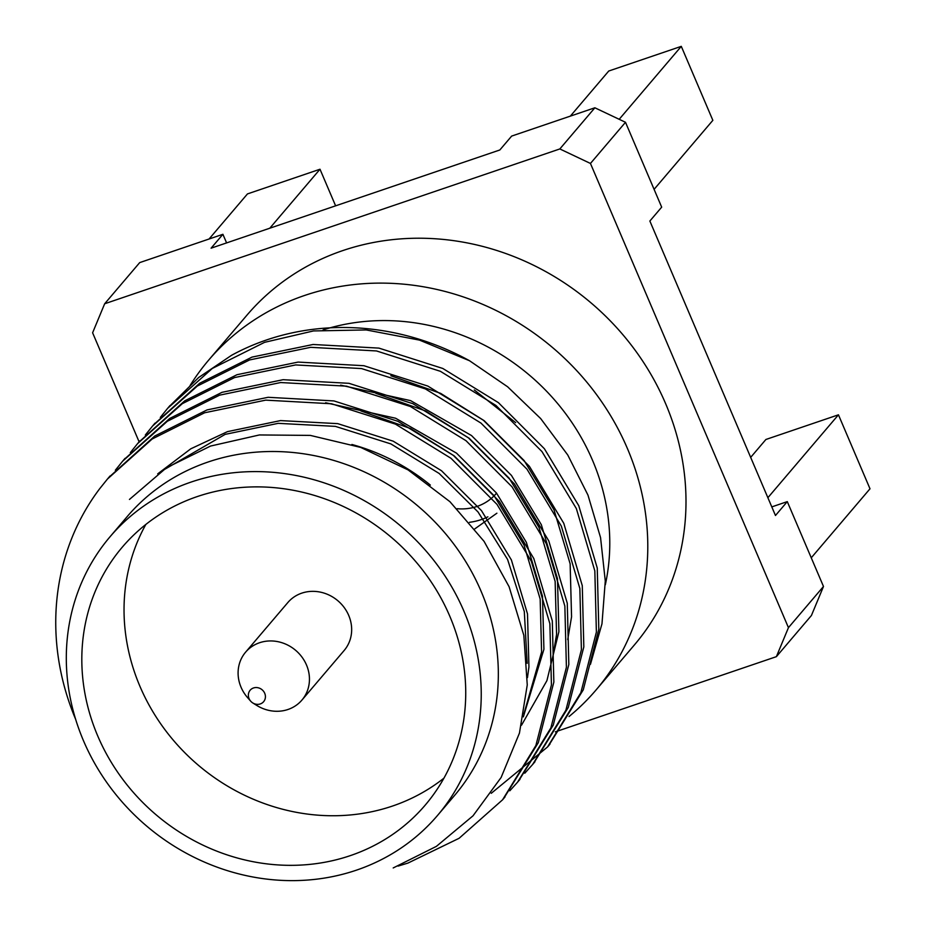 <?xml version="1.0" encoding="UTF-8"?>
<svg xmlns="http://www.w3.org/2000/svg" width="927" height="927" viewBox="0 0 927 927"><rect width="100%" height="100%" fill="white"/><g stroke="black" fill="none" stroke-linecap="round" stroke-linejoin="round"><path stroke-width="1.39" d="M496.281 493.454A51.043 46.663 40.4 0 1 457.104 508.703M168.795 406.976L198.668 377.509L231.507 355.331A254.404 232.584 40.4 0 1 266.628 339.931A254.404 232.584 40.4 0 1 469.514 360.73L507.625 386.791L540.684 418.575L567.776 455.03L587.973 495.111L600.557 537.614L605.285 581.02L601.982 623.778L590.453 664.311M110.046 536.745L127.138 516.652A215.018 196.582 40.4 0 1 418.286 506.339A215.018 196.582 40.4 0 1 454.601 795.401L437.498 815.482A215.018 196.582 40.4 0 1 356.524 870.129A215.018 196.582 40.4 0 1 109.861 786.745A215.018 196.582 40.4 0 1 110.046 536.745A215.018 196.582 40.4 0 1 401.194 526.42A215.018 196.582 40.4 0 1 437.498 815.482M393.199 867.95L436.374 846.374L473.013 815.818L501.136 777.463L519.456 733.06L527.254 684.914L523.836 635.354L509.097 586.721L484.079 541.38L449.954 501.704L408.089 469.908L360.719 447.417L310.325 435.4L259.421 434.948L210.568 446.049L166.373 467.834L129.456 499.444M75.666 719.364A254.404 232.584 40.4 0 1 99.664 488.749L107.439 479.05L152.213 438.969L204.624 412.77L265.701 400.14L331.542 403.766L395.412 424.114L451.02 458.309L497.011 504.404L531.38 561.356L549.873 623.709L551.426 684.926L535.876 745.517L502.561 799.816L459.108 838.286L407.95 863.083L398.077 866.096M226.594 242.92L222.909 234.299L211.089 248.181L499.838 149.977L511.658 136.084L594.867 107.787L625.493 122.283L661.681 207.15L649.862 221.032L775.47 515.505L787.29 501.623L771.797 506.895M222.909 234.299L139.699 262.608L104.658 303.766L559.838 148.946L594.867 107.787M625.493 122.283L590.453 163.453L788.448 627.649L823.489 586.478L787.29 501.623M823.489 586.478L811.426 615.493L776.386 656.664L555.343 731.843M139.12 441.843L92.607 332.781L104.658 303.766M190.035 385.609A254.404 232.584 40.4 0 1 208.598 360.197L246.814 315.319A254.404 232.584 40.4 0 1 342.608 250.649A254.404 232.584 40.4 0 1 634.462 349.317A254.404 232.584 40.4 0 1 634.242 645.111L596.038 689.989A254.404 232.584 40.4 0 1 569.016 716.548M788.448 627.649L776.386 656.664M559.838 148.946L590.453 163.453M570.36 116.118L608.749 71.02L681.287 46.35L712.851 120.336L654.091 189.351M750.673 457.37L765.911 439.479L838.448 414.809L767.88 497.706M335.609 205.829L320 169.235L269.792 228.216M681.287 46.35L619.19 119.305M838.448 414.809L870.001 488.784L811.252 557.811M320 169.235L247.463 193.917L209.073 239.004M208.598 360.197A254.404 232.584 40.4 0 1 304.404 295.539A254.404 232.584 40.4 0 1 596.258 394.207A254.404 232.584 40.4 0 1 596.038 689.989M323.048 329.931A215.018 196.582 40.4 0 1 534.902 379.943A215.018 196.582 40.4 0 1 605.319 584.798M350.336 855.621A198.934 181.877 40.4 0 1 122.121 778.471A198.934 181.877 40.4 0 1 122.283 547.162A198.934 181.877 40.4 0 1 391.669 537.614A198.934 181.877 40.4 0 1 425.261 805.065A198.934 181.877 40.4 0 1 350.336 855.621M443.917 778.182A198.934 181.877 40.4 0 1 392.561 806.026A198.934 181.877 40.4 0 1 175.527 742.77A198.934 181.877 40.4 0 1 145.84 524.45M351.889 444.473A198.934 181.877 40.4 0 1 430.348 485.076M250.638 701.113L247.66 697.718A36.976 33.801 40.4 0 1 238.39 677.544A36.976 33.801 40.4 0 1 245.62 652.144L287.834 602.55A36.976 33.801 40.4 0 1 325.377 593.535A36.976 33.801 40.4 0 1 351.368 625.088A36.976 33.801 40.4 0 1 344.149 650.487L301.924 700.082A36.976 33.801 40.4 0 1 256.617 705.343L252.781 702.944A8.841 8.088 40.4 0 1 250.638 701.113A8.841 8.088 40.4 0 1 248.424 696.293A8.841 8.088 40.4 0 1 257.579 687.66A8.841 8.088 40.4 0 1 265.064 699.074A8.841 8.088 40.4 0 1 252.781 702.944M115.354 470.209L122.619 461.217L167.323 421.275L219.606 395.157L280.684 382.538L346.524 386.165L410.406 406.513L466.003 440.696L511.994 486.802L546.362 543.755L564.856 606.107L566.409 667.324L550.87 727.892L517.567 782.179L509.804 790.801M130.336 452.608L137.625 443.581L182.318 403.662L234.589 377.556L295.678 364.937L361.507 368.564L425.389 388.911L480.986 423.094L526.988 469.189L561.356 526.142L579.85 588.494L581.403 649.711L565.864 710.279L532.573 764.555L524.798 773.199M145.33 435.006L152.607 425.98L197.3 386.061L249.583 359.943L310.661 347.324L376.501 350.951L440.371 371.298L495.98 405.481L541.971 451.588L576.339 508.541L594.833 570.893L596.385 632.11L580.847 692.689L547.544 746.977L491.275 793.292M160.313 417.393L167.567 408.413L212.283 368.459L264.566 342.341L313.453 330.939L366.235 329.942L419.479 340.105L469.514 360.73M108.841 477.405L154.751 436.038L207.045 409.919L268.123 397.301L333.952 400.928L397.834 421.275L453.43 455.458L499.433 501.565L533.801 558.517L552.295 620.87L553.848 682.087L538.297 742.678L503.767 798.39M123.836 459.792L169.722 418.448L222.028 392.318L283.106 379.699L348.946 383.315L412.828 403.674L468.425 437.857L514.415 483.952L548.784 540.904L567.278 603.257L568.83 664.474L553.28 725.076L518.749 780.777M138.818 442.191L184.705 400.846L237.011 374.705L298.1 362.086L363.929 365.713L427.81 386.061L483.407 420.244L529.41 466.351L563.778 523.303L582.272 585.655L583.825 646.872L568.274 707.463L533.743 763.176M153.801 424.589L199.711 383.222L252.005 357.104L313.083 344.485L378.923 348.112L442.793 368.459L498.402 402.642L544.392 448.738L578.761 505.69L597.255 568.054L598.807 629.259L583.268 689.839L548.726 745.563M157.694 473.871L190.788 448.807L227.486 431.634L280.533 420.591L337.718 423.639L393.21 441.182L441.507 470.742L481.484 510.638L511.38 559.92L527.498 613.906L528.935 666.907L527.463 677.649M325.632 402.747L395.609 418.239L456.501 453.129L496.466 493.025L526.362 542.318L542.492 596.293L543.917 649.294L523.349 716.884M340.626 385.145L410.591 400.626L471.484 435.528L511.449 475.424L541.345 524.717L557.475 578.691L558.9 631.693L546.918 680.638L521.507 725.215M161.066 471.449L225.157 434.369L278.204 423.338L335.389 426.374L390.881 443.917L439.178 473.477L478.042 511.982L507.579 559.433L524.311 611.6L527.173 663.326M360.87 410.939L410.673 428.587L454.172 455.875L494.137 495.76L524.033 545.053L540.163 599.027L541.588 652.029L523.906 713.941M375.864 393.338L425.655 410.974L469.155 438.262L509.12 478.158L539.016 527.451L555.146 581.426L556.571 634.427L552.735 657.162M390.846 375.725L440.649 393.372L484.137 420.661L524.114 460.545L554.01 509.838L570.14 563.813L571.565 616.814L567.73 639.56M245.62 652.144A36.976 33.801 40.4 0 1 295.69 650.372A36.976 33.801 40.4 0 1 301.924 700.082M487.892 516.837A64.299 58.795 40.4 0 1 469.468 522.307M474.809 528.865L496.884 513.21M170 405.551L167.578 408.39M155.006 423.152L152.607 425.98M140.023 440.765L137.625 443.581M125.041 458.367L122.619 461.217M110.046 475.98L107.636 478.807M549.943 744.149L547.521 747M534.96 761.762L532.538 764.601M519.966 779.364L517.544 782.203M504.983 796.965L502.561 799.816M474.3 389.966L515.679 422.631"/></g></svg>
